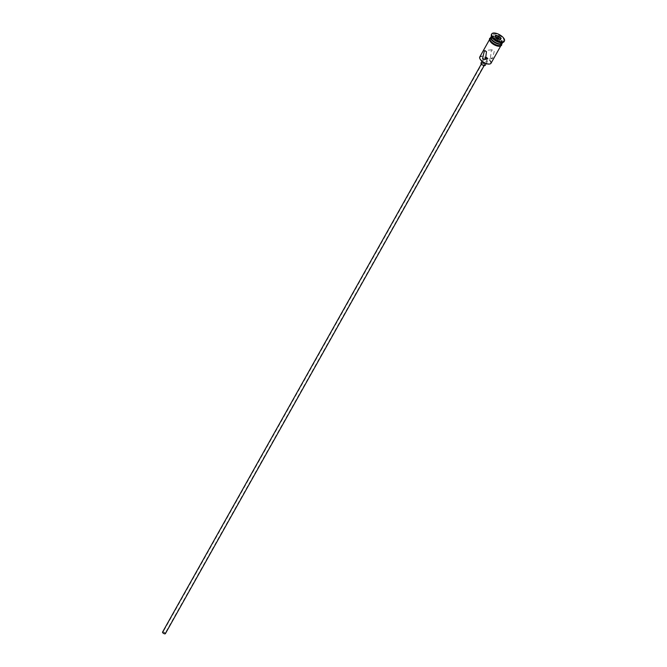 <?xml version="1.0" encoding="UTF-8"?>
<svg xmlns="http://www.w3.org/2000/svg" width="667" height="667" viewBox="0 0 667 667"><rect width="100%" height="100%" fill="white"/><g stroke="black" fill="none" stroke-linecap="round" stroke-linejoin="round"><path stroke-width="0.5" stroke-dasharray="3.33 2.5" d="M479.881 58.596A6.12 2.593 -150.7 0 1 482.583 56.653A6.12 2.593 -150.7 0 1 489.036 59.888A6.12 2.593 -150.7 0 1 489.553 64.024M491.02 63.248A6.445 2.735 29.3 0 0 489.378 59.613A6.445 2.735 29.3 0 0 483.75 56.453A6.445 2.735 29.3 0 0 479.781 56.937M163.232 632.95A1.209 0.509 -150.7 0 1 162.923 632.274A1.209 0.509 -150.7 0 1 163.665 632.183A1.209 0.509 -150.7 0 1 164.724 632.775A1.209 0.509 -150.7 0 1 165.032 633.45A1.209 0.509 -150.7 0 1 164.282 633.542A1.209 0.509 -150.7 0 1 163.232 632.95M162.573 632.074A1.609 0.684 -150.7 0 1 163.565 631.949A1.609 0.684 -150.7 0 1 164.966 632.741A1.609 0.684 -150.7 0 1 165.383 633.65M484.109 64.04A1.609 0.684 -150.7 0 1 484.517 64.949A1.609 0.684 -150.7 0 1 483.525 65.074A1.609 0.684 -150.7 0 1 482.124 64.282A1.609 0.684 -150.7 0 1 481.707 63.373A1.609 0.684 -150.7 0 1 482.7 63.248A1.609 0.684 -150.7 0 1 484.109 64.04M481.007 62.981A2.418 1.026 -150.7 0 1 482.499 62.798A2.418 1.026 -150.7 0 1 484.609 63.982A2.418 1.026 -150.7 0 1 485.226 65.341M486.743 60.163A2.418 1.026 -150.7 0 1 487.36 61.531A2.418 1.026 -150.7 0 1 485.876 61.714A2.418 1.026 -150.7 0 1 483.767 60.522A2.418 1.026 -150.7 0 1 483.15 59.163A2.418 1.026 -150.7 0 1 484.642 58.979A2.418 1.026 -150.7 0 1 486.743 60.163M490.478 57.637L491.446 49.8L494.405 50.642L492.513 58.596L490.478 57.637M500.734 43.93A5.961 2.526 29.3 0 0 500.142 39.928A5.961 2.526 29.3 0 0 493.922 36.785A5.961 2.526 29.3 0 0 491.204 38.586M502.301 43.147A6.445 2.735 29.3 0 0 500.659 39.511A6.445 2.735 29.3 0 0 495.031 36.352A6.445 2.735 29.3 0 0 491.062 36.835M501.734 42.621A6.445 2.735 29.3 0 0 503.01 41.871A6.445 2.735 29.3 0 0 501.367 38.236A6.445 2.735 29.3 0 0 495.748 35.076A6.445 2.735 29.3 0 0 491.771 35.559A6.445 2.735 29.3 0 0 491.804 37.052M504.069 41.629A7.254 3.077 29.3 0 0 502.226 37.544A7.254 3.077 29.3 0 0 495.898 33.984A7.254 3.077 29.3 0 0 491.429 34.534M491.421 42.763A6.445 2.735 29.3 0 0 497.04 45.923A6.445 2.735 29.3 0 0 501.017 45.431A6.445 2.735 29.3 0 0 499.366 41.796A6.445 2.735 29.3 0 0 493.747 38.636A6.445 2.735 29.3 0 0 489.778 39.128A6.445 2.735 29.3 0 0 491.421 42.763M501.367 44.797A6.445 2.735 29.3 0 0 499.725 41.162A6.445 2.735 29.3 0 0 494.105 38.002A6.445 2.735 29.3 0 0 490.128 38.486M502.176 43.322A6.445 2.735 29.3 0 0 500.442 39.887A6.445 2.735 29.3 0 0 490.97 37.035M496.015 41.154L498.733 41.913L499.4 40.745L497.34 38.819L494.622 38.061L493.964 39.228L496.015 41.154L497.307 38.869L500.092 39.511M498.733 41.913L500.408 39.595M493.964 39.228L495.248 36.943L497.34 38.819M494.622 38.061L495.072 36.593M499.4 40.745L500.684 38.461M491.371 42.763A6.528 2.768 -150.7 0 1 491.154 38.302A6.528 2.768 -150.7 0 1 499.416 41.796A6.528 2.768 -150.7 0 1 501.217 45.123M501.584 44.422A6.528 2.768 29.3 0 0 499.775 41.154A6.528 2.768 29.3 0 0 490.345 38.111M485.509 57.429L162.923 632.274M484.142 65.616L484.517 64.949M486.193 63.607L487.36 61.531M491.446 49.8L484.425 50.65M500.609 46.165L501.017 45.431M502.685 42.463L503.01 41.871M490.537 37.761L499.875 41.179L501.784 44.072M491.437 36.16L491.771 35.559M489.37 39.853L489.778 39.128M492.513 58.596L485.493 59.446M481.983 61.247L483.15 59.163M481.332 64.04L481.707 63.373M487.619 58.613L165.032 633.45"/><path stroke-width="1" d="M489.553 64.024A6.12 2.593 -150.7 0 1 489.378 64.057A6.12 2.593 -150.7 0 1 481.482 60.805A6.12 2.593 -150.7 0 1 479.948 58.763A6.12 2.593 -150.7 0 1 479.881 58.596M489.37 39.853L479.781 56.937A6.445 2.735 29.3 0 0 479.806 58.421A6.445 2.735 29.3 0 0 481.424 60.572A6.445 2.735 29.3 0 0 489.736 63.99A6.445 2.735 29.3 0 0 491.02 63.248L500.609 46.165M487.252 58.029C485.818 56.995 485.326 57.054 485.759 58.212C487.352 58.954 487.844 58.896 487.252 58.029L487.61 58.613M485.509 57.429L485.759 58.212M484.142 65.616L165.383 633.65A1.609 0.684 -150.7 0 1 164.39 633.775A1.609 0.684 -150.7 0 1 162.981 632.983A1.609 0.684 -150.7 0 1 162.573 632.074L481.332 64.04M486.193 63.607L485.226 65.341A2.418 1.026 -150.7 0 1 483.733 65.524A2.418 1.026 -150.7 0 1 481.624 64.34A2.418 1.026 -150.7 0 1 481.007 62.981L481.983 61.247M486.46 51.601L484.425 50.65L482.533 58.596L485.493 59.446L486.46 51.601M491.204 38.586A5.961 2.526 29.3 0 0 491.296 38.828A5.961 2.526 29.3 0 0 492.788 40.812A5.961 2.526 29.3 0 0 500.475 43.98A5.961 2.526 29.3 0 0 500.734 43.93M491.437 36.16L491.062 36.835A6.445 2.735 29.3 0 0 491.087 38.319A6.445 2.735 29.3 0 0 492.705 40.47A6.445 2.735 29.3 0 0 501.017 43.889A6.445 2.735 29.3 0 0 502.301 43.147L502.685 42.463M491.787 33.9L491.429 34.534A7.254 3.077 29.3 0 0 491.462 36.201L491.804 37.052A6.445 2.735 29.3 0 0 493.422 39.195A6.445 2.735 29.3 0 0 501.734 42.621L502.635 42.471A7.254 3.077 29.3 0 0 504.069 41.629L504.427 40.995A7.254 3.077 29.3 0 0 502.576 36.902A7.254 3.077 29.3 0 0 496.256 33.35A7.254 3.077 29.3 0 0 491.787 33.9A7.254 3.077 29.3 0 0 493.638 37.986A7.254 3.077 29.3 0 0 499.958 41.537A7.254 3.077 29.3 0 0 504.427 40.995M491.462 36.201A7.254 3.077 29.3 0 0 493.28 38.619A7.254 3.077 29.3 0 0 502.635 42.471M490.97 37.035A6.445 2.735 29.3 0 0 490.845 37.219L490.128 38.486A6.445 2.735 29.3 0 0 491.779 42.121A6.445 2.735 29.3 0 0 497.399 45.281A6.445 2.735 29.3 0 0 501.367 44.797L502.084 43.522A6.445 2.735 29.3 0 0 502.176 43.322M490.845 37.219A6.445 2.735 29.3 0 0 492.488 40.854A6.445 2.735 29.3 0 0 498.116 44.014A6.445 2.735 29.3 0 0 502.084 43.522M495.806 35.293L498.849 36.143L501.142 38.294L500.408 39.595L497.365 38.753L495.072 36.593L495.806 35.293L495.314 36.827L495.906 35.776L498.624 36.535L497.382 38.753M500.092 39.511L500.684 38.461L498.624 36.535L498.849 36.143M500.684 38.461L501.142 38.294M501.217 45.123A6.528 2.768 -150.7 0 1 497.432 46.056A6.528 2.768 -150.7 0 1 491.371 42.763M490.345 38.111A6.528 2.768 29.3 0 0 491.729 42.129A6.528 2.768 29.3 0 0 497.857 45.439A6.528 2.768 29.3 0 0 501.584 44.422M500.475 43.98L501.017 43.889M501.784 44.072L501.609 45.364L499.733 46.348L494.072 44.756L491.271 42.746L489.486 40.278L489.536 38.569L490.537 37.761M491.296 38.828L491.087 38.319"/></g></svg>
